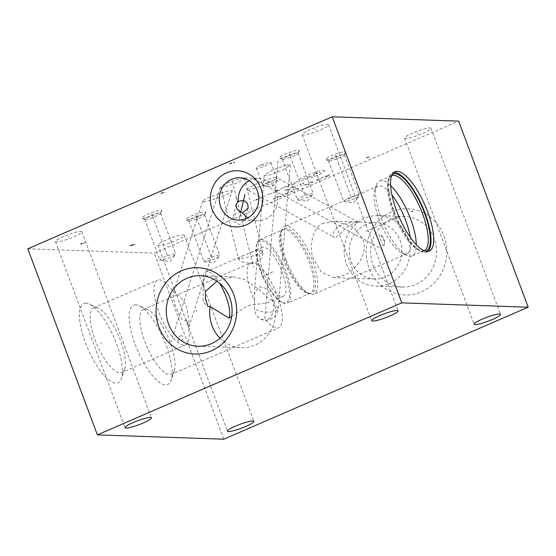 <?xml version="1.0" encoding="UTF-8"?>
<svg xmlns="http://www.w3.org/2000/svg" width="556" height="556" viewBox="0 0 556 556"><rect width="100%" height="100%" fill="white"/><g stroke="black" fill="none" stroke-linecap="round" stroke-linejoin="round"><path stroke-width="0.42" stroke-dasharray="2.78 2.08" d="M27.8 248.81L154.22 253.14L458.63 121.125M166.029 240.032A14.108 2.057 159.5 0 0 157.897 245.147A14.108 2.057 159.5 0 0 176.182 240.38A14.108 2.057 159.5 0 0 184.321 235.271A14.108 2.057 159.5 0 0 166.029 240.032M412.691 133.065A14.108 2.057 159.5 0 0 404.553 138.18A14.108 2.057 159.5 0 0 422.838 133.412A14.108 2.057 159.5 0 0 430.976 128.297A14.108 2.057 159.5 0 0 412.691 133.065M63.592 236.529A14.108 2.057 159.5 0 0 55.454 241.638A14.108 2.057 159.5 0 0 73.739 236.877A14.108 2.057 159.5 0 0 81.878 231.762A14.108 2.057 159.5 0 0 63.592 236.529M310.255 129.555A14.108 2.057 159.5 0 0 302.116 134.67A14.108 2.057 159.5 0 0 320.402 129.902A14.108 2.057 159.5 0 0 328.54 124.787A14.108 2.057 159.5 0 0 310.255 129.555M186.677 219.78A10.64 1.55 159.5 0 0 197.387 216.875A10.64 1.55 159.5 0 0 205.838 212.316A10.64 1.55 159.5 0 0 205.115 211.787A10.64 1.55 159.5 0 0 192.967 215.269A10.64 1.55 159.5 0 0 186.114 219.683A10.64 1.55 159.5 0 0 186.677 219.78M326.469 159.697A10.64 1.55 159.5 0 0 337.179 156.792A10.64 1.55 159.5 0 0 345.63 152.226A10.64 1.55 159.5 0 0 344.908 151.698A10.64 1.55 159.5 0 0 332.759 155.187A10.64 1.55 159.5 0 0 325.913 159.6A10.64 1.55 159.5 0 0 326.469 159.697M142.684 218.279A10.64 1.55 159.5 0 0 153.393 215.367A10.64 1.55 159.5 0 0 161.838 210.807A10.64 1.55 159.5 0 0 161.122 210.279A10.64 1.55 159.5 0 0 148.966 213.768A10.64 1.55 159.5 0 0 142.121 218.174A10.64 1.55 159.5 0 0 142.684 218.279M280.161 158.112A10.64 1.55 159.5 0 0 290.871 155.207A10.64 1.55 159.5 0 0 299.323 150.641A10.64 1.55 159.5 0 0 298.6 150.113A10.64 1.55 159.5 0 0 286.451 153.602A10.64 1.55 159.5 0 0 279.605 158.015A10.64 1.55 159.5 0 0 280.161 158.112M247.566 189.944C249.734 190.117 256.045 188.088 266.484 183.855C275.679 179.574 278.98 177.44 276.374 177.447C274.205 177.274 267.895 179.303 257.456 183.543C248.261 187.824 244.96 189.957 247.566 189.944L334.503 237.391C331.174 237.259 332.808 227.96 344.136 223.936C352.587 222.025 357.216 221.385 358.015 222.004L276.374 177.447M286.305 164.937L272.044 170.261L264.19 175.46L268.138 175.501L282.406 170.178L290.253 164.979L286.305 164.937M243.591 177.941L230.142 181.701L223.269 184.926L220.801 187.094L221.684 187.441L235.139 183.689L242.006 180.464L244.48 178.288L243.591 177.941M231.97 191.382C236.043 187.469 205.268 197.575 202.794 200.959C198.728 204.872 229.503 194.767 231.97 191.382L189.089 326.636L186.503 319.665C184.717 321.702 182.715 320.833 180.491 317.073C177.399 312.145 171.644 298.266 173.736 292.282L173.896 291.886C175.536 292.275 184.585 300.115 186.92 307.774L189.193 322.056L188.957 326.713M202.794 200.959L173.75 292.032M260.736 165.222A7.833 1.14 159.5 0 0 256.219 168.058A7.833 1.14 159.5 0 0 266.366 165.41A7.833 1.14 159.5 0 0 270.883 162.574A7.833 1.14 159.5 0 0 260.736 165.222M223.79 439.205L154.22 253.14M135.692 304.855A43.166 14.206 66.6 0 0 135.115 344.331A43.166 14.206 66.6 0 0 165.605 384.863A43.166 14.206 66.6 0 0 171.29 380.012A43.166 14.206 66.6 0 0 163.679 339.209A43.166 14.206 66.6 0 0 139.09 305.765A43.166 14.206 66.6 0 0 135.692 304.855M85.985 303.152A43.166 14.206 66.6 0 0 85.409 342.628A43.166 14.206 66.6 0 0 115.898 383.16A43.166 14.206 66.6 0 0 121.583 378.309A43.166 14.206 66.6 0 0 113.98 337.506A43.166 14.206 66.6 0 0 89.391 304.062A43.166 14.206 66.6 0 0 85.985 303.152M391.487 211.871A43.166 40.275 -88 0 0 369.045 268.096A43.166 40.275 -88 0 0 421.399 291.879A43.166 40.275 -88 0 0 443.841 235.654A43.166 40.275 -88 0 0 391.487 211.871M404.817 216.513A35.292 32.922 92 0 0 391.382 219.078A35.292 32.922 -88 0 0 371.165 257.977A35.292 32.922 -88 0 0 402.398 287.049A35.292 32.922 -88 0 0 415.832 284.477A35.292 32.922 92 0 0 436.05 245.578A35.292 32.922 92 0 0 404.817 216.513L378.323 215.603A35.292 32.922 92 0 1 409.55 244.668A35.292 32.922 92 0 1 389.339 283.574A35.292 32.922 -88 0 1 375.905 286.138A35.292 32.922 -88 0 1 344.671 257.074A35.292 32.922 -88 0 1 364.889 218.167A35.292 32.922 92 0 1 378.323 215.603M365.806 224.68A28.21 26.32 -88 0 0 349.641 255.774A28.21 26.32 -88 0 0 374.612 279.015A28.21 26.32 -88 0 0 385.35 276.957A28.21 26.32 -88 0 0 401.508 245.863A28.21 26.32 -88 0 0 376.544 222.622A28.21 26.32 -88 0 0 365.806 224.68M323.926 223.241C312.729 225.611 307.913 248.351 313.987 260.145L321.396 272.016L333.669 277.611L343.469 275.526C348.925 273.705 354.54 268.791 360.323 260.785C364.666 252.73 365.514 245.446 362.866 238.948L353.331 227.001L335.602 221.219L323.926 223.241M358.015 222.004L352.108 224.207C344.039 228.349 337.909 237.488 334.503 237.391M286.083 259.84A36.842 12.128 -113.4 0 1 281.718 230.295A36.842 12.128 -113.4 0 1 284.679 226.494A36.842 12.128 -113.4 0 1 312.597 260.75A36.842 12.128 66.6 0 1 314.001 294.096A36.842 12.128 66.6 0 1 309.199 293.658A36.842 12.128 66.6 0 1 286.083 259.84M410.245 237.259A36.842 12.128 66.6 0 1 407.062 253.738A36.842 12.128 66.6 0 1 402.266 253.3A36.842 12.128 66.6 0 1 379.143 219.481A36.842 12.128 -113.4 0 1 374.786 189.937A36.842 12.128 -113.4 0 1 377.739 186.135A36.842 12.128 -113.4 0 1 391.945 195.073M383.918 245.856L384.815 242.402L381.319 235.153L379.463 233.93C378.601 233.819 379.102 236.078 380.978 240.699C382.361 244.418 383.341 246.141 383.918 245.856M374.786 189.937L376.342 185.155A40.859 13.448 -113.4 0 0 381.18 217.924A40.859 13.448 66.6 0 0 406.818 255.426A40.859 13.448 66.6 0 0 412.142 255.913A40.859 13.448 66.6 0 0 416.291 244.73M376.342 185.155A40.859 13.448 -113.4 0 1 379.623 180.936A40.859 13.448 -113.4 0 1 390.625 185.551M424.152 250.707A40.859 13.448 66.6 0 1 424.124 250.714A40.859 13.448 66.6 0 1 421.309 251.027A40.859 13.448 66.6 0 1 393.168 212.726A40.859 13.448 -113.4 0 1 389.457 177.586A40.859 13.448 -113.4 0 1 391.612 175.738A40.859 13.448 -113.4 0 1 391.632 175.731M389.457 177.586L390.569 175.981A41.915 13.796 -113.4 0 0 394.371 212.024A41.915 13.796 66.6 0 0 423.241 251.312A41.915 13.796 66.6 0 0 425.583 251.194M390.569 175.981A41.915 13.796 -113.4 0 1 392.258 174.355M394.948 171.721L392.251 172.888A43.222 14.227 -113.4 0 0 393.898 212.01A43.222 14.227 66.6 0 0 426.647 252.195A43.222 14.227 66.6 0 0 427.905 251.395M392.251 172.888A43.222 14.227 -113.4 0 1 393.69 172.52M261.153 271.036A34.583 11.384 66.6 0 0 282.851 302.777A34.583 11.384 66.6 0 0 287.355 303.187A34.583 11.384 66.6 0 0 286.041 271.884A34.583 11.384 -113.4 0 0 259.833 239.726A34.583 11.384 -113.4 0 0 257.06 243.299A34.583 11.384 -113.4 0 0 261.153 271.036M281.711 302.249A33.582 11.05 66.6 0 1 260.646 271.425A33.582 11.05 -113.4 0 1 256.663 244.494A33.582 11.05 -113.4 0 1 284.804 272.252A33.582 11.05 66.6 0 1 281.711 302.249L282.851 302.777M263.155 271.509A26.605 8.757 -113.4 0 1 262.14 247.427A26.605 8.757 -113.4 0 1 282.295 272.162A26.605 8.757 -113.4 0 1 283.31 296.244A26.605 8.757 -113.4 0 1 263.155 271.509M219.995 338.194A35.292 32.922 -88 0 0 241.408 347.715A35.292 32.922 -88 0 0 273.628 300.421L268.895 299.038C263.572 292.929 255.51 286.416 244.723 279.501L233.492 276.825L216.944 281.155M205.4 291.546A26.605 8.757 -113.4 0 1 203.162 278.883A26.605 8.757 -113.4 0 1 205.866 271.835A26.605 8.757 -113.4 0 1 219.411 283.018M262.314 252.035L261.723 251.409C258.762 247.955 246.572 254.245 240.977 256.754A12.552 1.314 166.1 0 0 238.364 258.262A12.552 1.314 166.1 0 0 239.226 258.519A12.552 1.314 -13.9 0 0 253.001 255.982A12.552 1.314 -13.9 0 0 262.731 252.25A12.552 1.314 -13.9 0 0 262.314 252.035L263.03 253.96L260.173 260.243L251.847 263.613L242.896 262.251L238.698 259.381L240.977 256.754M241.012 212.225L236.314 212.844L233.068 217.333L233.263 221.017L239.594 224.568L245.398 219.717L245.175 216.173L242.138 212.67M249.144 180.672A21.184 19.766 92 0 1 258.721 178.393A21.184 19.766 92 0 1 276.346 191.605A21.184 19.766 -88 0 1 257.268 220.739A21.184 19.766 -88 0 1 247.872 217.813M231.706 316.322L247.712 305.578L266.678 302.978L273.628 300.421M171.512 374.271A35.292 11.613 -113.4 0 0 174.348 370.637A35.292 11.613 -113.4 0 0 168.127 337.277A35.292 11.613 -113.4 0 0 148.028 309.942A35.292 11.613 -113.4 0 0 145.248 309.199A35.292 11.613 66.6 0 0 143.434 309.525A35.292 11.613 66.6 0 0 145.762 343.997A35.292 11.613 66.6 0 0 169.698 374.598A35.292 11.613 -113.4 0 0 171.512 374.271L278.799 327.748A35.292 11.613 -113.4 0 1 276.985 328.075A35.292 11.613 66.6 0 1 266.018 320.214C267.749 320.124 269.41 318.935 271.001 316.656C273.302 312.437 274.157 308.504 273.552 304.869C271.557 292.505 266.644 286.542 258.818 286.972L254.287 293.895L254.676 301.303L254.342 308.684L256.031 315.321L260.646 319.186L266.018 320.214M143.434 309.525L250.714 262.995A35.292 11.613 66.6 0 1 252.528 262.668A35.292 11.613 -113.4 0 1 276.464 293.276A35.292 11.613 -113.4 0 1 278.799 327.748M250.714 262.995A35.292 11.613 66.6 0 0 254.676 301.303M121.813 372.569A35.292 11.613 -113.4 0 0 124.648 368.934A35.292 11.613 -113.4 0 0 118.428 335.574A35.292 11.613 -113.4 0 0 98.322 308.239A35.292 11.613 -113.4 0 0 95.542 307.496A35.292 11.613 66.6 0 0 93.728 307.822A35.292 11.613 66.6 0 0 96.063 342.294A35.292 11.613 66.6 0 0 119.999 372.895A35.292 11.613 -113.4 0 0 121.813 372.569L185.607 344.908A35.292 11.613 -113.4 0 1 183.793 345.227A35.292 11.613 66.6 0 1 159.857 314.626A35.292 11.613 66.6 0 1 157.529 280.154A35.292 11.613 66.6 0 1 159.343 279.828A35.292 11.613 -113.4 0 1 173.736 292.282L173.896 291.886M186.503 319.665A35.292 11.613 -113.4 0 1 185.607 344.908M180.644 335.782L182.57 335.914C183.556 338.729 182.549 340.522 179.56 341.28C176.982 342.065 177.948 336.373 180.644 335.782A12.552 3.496 17.6 0 0 182.57 335.914M189.297 220.968A8.486 1.237 159.5 0 0 197.832 218.654A8.486 1.237 159.5 0 0 204.566 215.019A8.486 1.237 159.5 0 0 204.587 214.811A8.486 1.237 159.5 0 0 203.989 214.595A8.486 1.237 159.5 0 0 194.878 217.146A8.486 1.237 159.5 0 0 188.699 220.753A8.486 1.237 159.5 0 0 188.845 220.892A8.486 1.237 159.5 0 0 189.297 220.968M204.511 261.674A8.486 1.237 -20.5 0 1 204.288 261.654A8.486 1.237 -20.5 0 1 203.913 261.459A8.486 1.237 -20.5 0 1 210.092 257.845A8.486 1.237 -20.5 0 1 219.21 255.301A8.486 1.237 159.5 0 1 219.808 255.517A8.486 1.237 159.5 0 1 219.655 255.906A8.486 1.237 159.5 0 1 212.614 259.52A8.486 1.237 159.5 0 1 204.511 261.674M329.089 160.886A8.486 1.237 159.5 0 0 337.624 158.571A8.486 1.237 159.5 0 0 344.359 154.929A8.486 1.237 159.5 0 0 344.386 154.728A8.486 1.237 159.5 0 0 343.789 154.512A8.486 1.237 159.5 0 0 334.67 157.056A8.486 1.237 159.5 0 0 328.492 160.67A8.486 1.237 159.5 0 0 328.645 160.809A8.486 1.237 159.5 0 0 329.089 160.886M344.303 201.585A8.486 1.237 -20.5 0 1 344.081 201.571A8.486 1.237 -20.5 0 1 343.705 201.369A8.486 1.237 -20.5 0 1 349.884 197.762A8.486 1.237 -20.5 0 1 359.002 195.212A8.486 1.237 159.5 0 1 359.6 195.427A8.486 1.237 159.5 0 1 359.447 195.823A8.486 1.237 159.5 0 1 352.407 199.437A8.486 1.237 159.5 0 1 344.303 201.585M145.297 219.467A8.486 1.237 159.5 0 0 153.838 217.146A8.486 1.237 159.5 0 0 160.573 213.511A8.486 1.237 159.5 0 0 160.594 213.309A8.486 1.237 159.5 0 0 159.996 213.087A8.486 1.237 159.5 0 0 150.878 215.638A8.486 1.237 159.5 0 0 144.699 219.252A8.486 1.237 159.5 0 0 144.852 219.384A8.486 1.237 159.5 0 0 145.297 219.467M160.517 260.166A8.486 1.237 -20.5 0 1 160.295 260.145A8.486 1.237 -20.5 0 1 159.919 259.951A8.486 1.237 -20.5 0 1 166.098 256.337A8.486 1.237 -20.5 0 1 175.216 253.793A8.486 1.237 159.5 0 1 175.814 254.009A8.486 1.237 159.5 0 1 175.661 254.405A8.486 1.237 159.5 0 1 168.621 258.019A8.486 1.237 159.5 0 1 160.517 260.166M282.782 159.301A8.486 1.237 159.5 0 0 291.323 156.987A8.486 1.237 159.5 0 0 298.051 153.345A8.486 1.237 159.5 0 0 298.079 153.143A8.486 1.237 159.5 0 0 297.481 152.928A8.486 1.237 159.5 0 0 288.362 155.471A8.486 1.237 159.5 0 0 282.184 159.085A8.486 1.237 159.5 0 0 282.337 159.224A8.486 1.237 159.5 0 0 282.782 159.301M297.995 200A8.486 1.237 -20.5 0 1 297.773 199.986A8.486 1.237 -20.5 0 1 297.404 199.785A8.486 1.237 -20.5 0 1 303.583 196.171A8.486 1.237 -20.5 0 1 312.694 193.627A8.486 1.237 159.5 0 1 313.292 193.842A8.486 1.237 159.5 0 1 313.139 194.239A8.486 1.237 159.5 0 1 306.099 197.853A8.486 1.237 159.5 0 1 297.995 200M267.269 182.709A7.833 1.14 159.5 0 0 262.752 185.551A7.833 1.14 159.5 0 0 263.099 185.732A7.833 1.14 159.5 0 0 272.906 182.903A7.833 1.14 -20.5 0 0 277.284 180.429A7.833 1.14 -20.5 0 0 277.423 180.061A7.833 1.14 -20.5 0 0 267.269 182.709M406.248 251.868L406.638 251.882L406.248 251.868M151.107 344.657L150.183 345.061L151.107 344.657M101.407 342.955L100.476 343.358L101.407 342.955M171.29 240.706L170.921 239.712M417.952 133.732L417.584 132.738M68.854 237.197L68.485 236.203M315.516 130.222L315.141 129.228M196.08 216.284L195.712 215.29M196.643 217.785L211.864 258.484M335.873 156.194L335.504 155.2M336.436 157.702L351.656 198.402M152.087 214.776L151.712 213.782M152.65 216.277L167.863 256.976M289.565 154.61L289.196 153.616M290.128 156.111L305.348 196.817M262.154 184.196L261.786 183.202M252.917 178.754L382.771 249.623M277.409 170.72L277.034 169.719M277.993 161.059L264.746 319.429M232.825 183.195L232.45 182.187M232.276 181.207L253.543 267.373M217.577 196.671L217.194 195.67M220.239 187.198L170.921 342.35M263.739 165.82L263.363 164.812M323.717 170.338A13.413 1.953 -20.5 0 1 316.92 175.543A13.413 1.953 -20.5 0 1 300.476 180.415A13.413 1.953 -20.5 0 1 307.273 175.216A13.413 1.953 -20.5 0 1 323.717 170.338M314.397 173.799L318.081 172.297L316.253 173.868L320.353 172.381M308.726 176.169L311.2 176.252L314.098 175.189L314.682 174.744L312.201 174.654M309.629 177.128L306.738 177.03L306.147 178.636L303.256 178.539M298.69 181.868L295.799 181.77M295.709 183.16L293.853 183.098L296.626 181.798M294.409 184.05L288.675 185.245M291.657 183.953L292.234 184.668M284.366 187.115L287.556 185.829L289.21 185.885L286.43 187.184L283.546 187.087M280.683 189.005L282.378 187.977L284.443 188.046M277.91 189.916L275.338 191.222L276.992 191.278L279.765 189.978L275.957 191.243M272.94 192.07L274.796 192.133L272.023 193.432L269.959 193.363M267.144 194.197L269.827 194.287L268.541 194.947M265.56 196.24L263.495 196.164M262.877 196.143L262.501 196.212L262.877 196.143M258.359 198.395L261.049 197.324L262.703 197.38L260.423 198.464M258.227 199.319L254.627 200.591L257.199 199.284L256.58 199.263L253.599 200.556M302.61 182.736L304.007 183.487L300.455 184.064L301.025 184.78L296.647 185.329M290.183 188.13L293.575 186.851L295.639 186.92L293.075 188.227M284.387 190.638L287.369 189.346L290.26 189.45L287.278 190.743M286.618 190.256L288.606 189.394M327.213 175.557L330.417 174.424L328.311 175.599M327.679 176.196L323.787 177.691L321.722 177.621L324.787 176.092L327.679 176.196M317.406 180.651L316.503 179.685L321.382 178.928M319.895 179.185L317.24 180.332M313.431 182.375L310.54 182.271M312.528 181.409L308.552 183.139M303.583 185.294L306.565 184.001L309.456 184.099L306.474 185.391M305.814 184.905L307.802 184.043M293.144 189.818L296.543 188.54L298.607 188.609L296.035 189.916M292.803 191.125L289.328 192.633L287.264 192.564L290.739 191.055L292.803 191.125M287.751 193.509L283.859 195.003L281.795 194.934L284.86 193.412L287.751 193.509M275.581 197.436L278.563 196.143L281.454 196.24L278.473 197.533M277.819 197.046L279.807 196.185M275.797 198.374L272.6 199.5L274.699 198.332M368.781 156.709L364.437 158.599M366.612 157.654L369.497 157.751M132.606 244.265L135.497 244.362L131.098 246.044L130.382 246.016L130.764 245.62L129.367 245.78L132.606 244.265M133.808 244.306L130.764 245.62M81.301 244.543L80.585 243.5L85.652 242.652M83.817 243L81.211 244.133M164.041 192.432L160.079 193.926L162.595 192.383L165.486 192.48M229.176 163.728L233.332 162.039L234.493 161.879L234.389 162.484L231.108 163.798L230.142 163.763L231.88 163.012M394.725 218.925L365.959 231.4M272.725 271.835L261.626 276.652M240.755 212.093L238.788 220.433M309.199 293.658L307.308 292.776L310.422 293.186A34.583 11.384 66.6 0 1 284.22 261.028A34.583 11.384 -113.4 0 1 282.9 229.725C282.441 229.663 281.836 230.518 281.072 232.283A35.174 11.579 -113.4 0 0 285.235 260.486A35.174 11.579 66.6 0 0 307.308 292.776A35.174 11.579 66.6 0 0 310.547 261.355A35.174 11.579 -113.4 0 0 281.072 232.283L281.718 230.295M259.833 239.726L282.9 229.725A34.583 11.384 -113.4 0 1 309.108 261.883A34.583 11.384 66.6 0 1 310.422 293.186L287.355 303.187M290.253 164.979L278.229 308.754A12.552 4.365 4.8 0 1 274.045 311.589A12.552 4.365 -175.2 0 1 254.342 308.684M260.646 319.186A12.552 12.552 0 0 0 278.229 308.754A12.552 4.365 4.8 0 0 273.552 304.869M402.398 287.049L375.905 286.138M374.612 279.015L333.669 277.611M377.739 186.135L284.679 226.494M407.062 253.738L314.001 294.096M376.544 222.622L335.602 221.219M384.815 242.402A12.552 12.552 0 0 0 381.319 235.153M402.266 253.3L406.818 255.426M391.612 175.738L379.623 180.936M424.124 250.714L412.142 255.913M421.309 251.027L423.241 251.312M429.343 251.027L426.647 252.195M256.663 244.494L257.06 243.299M262.14 247.427L205.866 271.835M220.801 187.094L238.364 258.262A12.552 12.552 0 0 0 238.698 259.381M244.48 178.288L262.731 252.25A12.552 12.552 0 0 1 263.03 253.96M248.115 208.215L245.398 219.717M236.182 204.135L233.068 217.333M239.754 177.746L258.721 178.393M238.302 220.086L257.268 220.739M200.389 275.693L233.492 276.825M197.978 346.228L241.408 347.715M283.31 296.244L272.447 300.956M203.162 278.883L203.148 302.012L207.826 306.384M157.897 245.147L227.46 431.213M184.321 235.271L253.883 421.33M404.553 138.18L474.122 324.238M430.976 128.297L500.546 314.362M55.454 241.638L125.024 427.703M81.878 231.762L151.447 417.82M302.116 134.67L371.679 320.729M328.54 124.787L398.103 310.853M148.028 309.942L139.09 305.765M174.348 370.637L171.29 380.012M264.19 175.46L254.287 293.895M98.322 308.239L89.391 304.062M124.648 368.934L121.583 378.309M93.728 307.822L157.529 280.154M204.566 215.019L205.838 212.316M188.845 220.892L186.114 219.683M188.699 220.753L203.913 261.459M204.587 214.811L219.808 255.517M204.288 261.654L213.56 263.023L219.655 255.906M344.359 154.929L345.63 152.226M328.645 160.809L325.913 159.6M328.492 160.67L343.705 201.369M344.386 154.728L359.6 195.427M344.081 201.571L353.352 202.94L359.447 195.823M160.573 213.511L161.838 210.807M144.852 219.384L142.121 218.174M144.699 219.252L159.919 259.951M160.594 213.309L175.814 254.009M160.295 260.145L169.566 261.515L175.661 254.405M298.051 153.345L299.323 150.641M282.337 159.224L279.605 158.015M282.184 159.085L297.404 199.785M298.079 153.143L313.292 193.842M297.773 199.986L307.044 201.355L313.139 194.239M256.219 168.058L262.752 185.551M270.883 162.574L277.423 180.061M263.099 185.732L271.655 186.997L277.284 180.429"/><path stroke-width="0.83" d="M27.8 248.81L332.21 116.795L401.779 302.86L97.369 434.875L27.8 248.81M158.946 327.081A43.166 40.275 92 0 1 181.395 270.855A43.166 40.275 92 0 1 233.749 294.645A43.166 40.275 92 0 1 211.308 350.864A43.166 40.275 92 0 1 158.946 327.081M212.183 209.39A28.113 26.229 92 0 1 226.799 172.784A28.113 26.229 92 0 1 260.889 188.269A28.113 26.229 92 0 1 246.273 224.881A28.113 26.229 92 0 1 212.183 209.39M332.21 116.795L458.63 121.125L528.2 307.19L223.79 439.205L97.369 434.875M401.779 302.86L528.2 307.19M235.598 426.098A14.108 2.057 159.5 0 0 227.46 431.213A14.108 2.057 159.5 0 0 245.745 426.445A14.108 2.057 159.5 0 0 253.883 421.33A14.108 2.057 159.5 0 0 235.598 426.098M482.26 319.123A14.108 2.057 159.5 0 0 474.122 324.238A14.108 2.057 159.5 0 0 492.407 319.471A14.108 2.057 159.5 0 0 500.546 314.362A14.108 2.057 159.5 0 0 482.26 319.123M133.162 422.588A14.108 2.057 159.5 0 0 125.024 427.703A14.108 2.057 159.5 0 0 143.309 422.935A14.108 2.057 159.5 0 0 151.447 417.82A14.108 2.057 159.5 0 0 133.162 422.588M379.817 315.62A14.108 2.057 159.5 0 0 371.679 320.729A14.108 2.057 159.5 0 0 389.971 315.968A14.108 2.057 159.5 0 0 398.103 310.853A14.108 2.057 159.5 0 0 379.817 315.62M396.595 210.842A43.222 14.227 -113.4 0 1 394.948 171.721A43.222 14.227 -113.4 0 1 427.696 211.905A43.222 14.227 -113.4 0 1 429.343 251.027A43.222 14.227 -113.4 0 1 396.595 210.842M391.945 195.073A36.842 12.128 -113.4 0 1 405.658 220.391A36.842 12.128 66.6 0 1 410.245 237.259M416.291 244.73A40.859 13.448 66.6 0 0 410.585 218.932A40.859 13.448 -113.4 0 0 390.625 185.551M391.632 175.731A40.859 13.448 -113.4 0 1 422.567 213.733A40.859 13.448 66.6 0 1 424.152 250.707M425.583 251.194A41.915 13.796 66.6 0 0 424.527 213.059A41.915 13.796 -113.4 0 0 392.258 174.355M427.905 251.395A43.222 14.227 66.6 0 0 424.999 213.073A43.222 14.227 -113.4 0 0 393.69 172.52M216.944 281.155L205.4 291.546L205.435 298.266L207.826 306.384L210.182 306.565L229.093 318.136L231.706 316.322M219.411 283.018A26.605 8.757 -113.4 0 1 226.021 296.57A26.605 8.757 66.6 0 1 229.093 318.136M242.138 212.67L241.012 212.225M247.872 204.726L248.115 208.215L242.485 212.781C239.004 211.315 236.995 209.529 236.467 207.416L236.182 204.135L238.309 201.613C243 199.701 246.19 200.737 247.872 204.726M220.676 206.874A21.184 19.766 92 0 1 239.754 177.746A21.184 19.766 92 0 1 257.379 190.958A21.184 19.766 -88 0 1 238.302 220.086A21.184 19.766 -88 0 1 220.676 206.874M238.309 201.613A21.184 19.766 92 0 1 249.144 180.672M242.485 212.781A21.184 19.766 -88 0 0 247.872 217.813M219.995 338.194A35.292 32.922 -88 0 1 212.044 325.705A35.292 32.922 92 0 1 210.182 306.565M168.614 324.217A35.292 32.922 92 0 1 200.389 275.693A35.292 32.922 92 0 1 229.753 297.703A35.292 32.922 -88 0 1 197.978 346.228A35.292 32.922 -88 0 1 168.614 324.217M411.676 211.579L412.615 211.169L411.676 211.579M196.15 310.853L196.546 310.867L196.15 310.853M236.342 198.826L236.731 198.84L236.342 198.826M244.515 195.281L244.904 195.295M244.828 194.788L240.755 212.093"/></g></svg>
